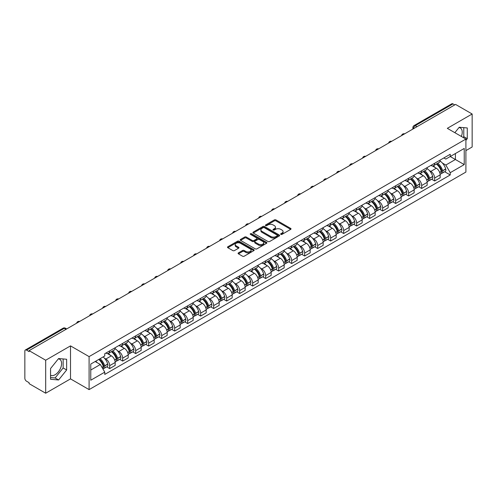 <?xml version="1.0" encoding="UTF-8"?>
<svg xmlns="http://www.w3.org/2000/svg" width="497" height="497" viewBox="0 0 497 497"><rect width="100%" height="100%" fill="white"/><g stroke="black" fill="none" stroke-linecap="round" stroke-linejoin="round"><path stroke-width="0.75" d="M280.855 234.379A0.808 0.466 0 0 0 281.998 234.379L290.689 229.365A1.156 0.665 0 0 0 291.031 228.893A1.156 0.665 0 0 0 290.689 228.421L275.965 219.916A1.156 0.665 0 0 0 274.332 219.916L265.64 224.936A0.808 0.466 0 0 0 265.404 225.265A0.808 0.466 0 0 0 265.64 225.595A0.808 0.466 0 0 0 266.783 225.595L267.908 224.948A3.703 2.137 0 0 1 273.145 224.948L274.375 225.657A3.703 2.137 0 0 1 275.456 227.166A3.703 2.137 0 0 1 274.375 228.676L273.251 229.328A0.808 0.466 0 0 0 273.008 229.657A0.808 0.466 0 0 0 273.251 229.987A0.808 0.466 0 0 0 274.394 229.987L275.518 229.341A3.703 2.137 0 0 1 280.749 229.341L281.979 230.049A3.703 2.137 0 0 1 283.06 231.559A3.703 2.137 0 0 1 281.979 233.068L280.855 233.72A0.808 0.466 0 0 0 280.619 234.05A0.808 0.466 0 0 0 280.855 234.379L280.855 233.72M458.973 127.561A9.194 5.305 -60 0 1 460.328 127.977A9.194 5.305 -60 0 1 461.359 136.445M58.335 358.865A9.194 5.305 -60 0 1 59.696 359.281A9.194 5.305 -60 0 1 61.1 366.649A9.194 5.305 -60 0 1 55.099 374.744A9.194 5.305 -60 0 1 50.557 375.235M238.423 252.88A1.156 0.665 0 0 0 238.088 253.352A1.156 0.665 0 0 0 238.423 253.824L242.555 256.21A1.156 0.665 0 0 0 244.189 256.21L253.843 250.637A1.156 0.665 0 0 0 254.184 250.165A1.156 0.665 0 0 0 253.843 249.693L239.119 241.194A1.156 0.665 0 0 0 237.485 241.194L227.831 246.767A1.156 0.665 0 0 0 227.496 247.239A1.156 0.665 0 0 0 227.831 247.711L232.82 250.587A1.156 0.665 0 0 0 234.46 250.587L238.591 248.202A1.156 0.665 0 0 0 238.927 247.73A1.156 0.665 0 0 0 238.591 247.257L236.112 245.829A3.094 1.789 0 0 1 235.205 244.567A3.094 1.789 0 0 1 237.119 242.915A3.094 1.789 0 0 1 240.492 243.306L250.184 248.904A3.094 1.789 0 0 1 251.091 250.165A3.094 1.789 0 0 1 249.177 251.811A3.094 1.789 0 0 1 245.804 251.426L244.189 250.494A1.156 0.665 0 0 0 242.555 250.494L238.423 252.88L238.423 253.824M89.093 356.61L70.512 345.881L45.681 360.219L29.099 350.646L455.569 104.426L472.15 113.999L447.319 128.338L465.9 139.061L89.093 356.61L89.093 389.611L465.9 172.068L465.9 139.061M267.995 241.523A1.156 0.665 0 0 0 269.629 241.523L279.283 235.951A1.156 0.665 0 0 0 279.618 235.479A1.156 0.665 0 0 0 279.283 235.006L264.559 226.508A1.156 0.665 0 0 0 262.919 226.508L253.271 232.08A1.156 0.665 0 0 0 252.93 232.553A1.156 0.665 0 0 0 253.271 233.025L267.995 241.523M250.774 234.553A0.808 0.466 0 0 1 251.594 234.671L251.594 233.708L266.56 242.35A1.156 0.665 0 0 1 266.901 242.822A1.156 0.665 0 0 1 266.56 243.294L256.912 248.867A1.156 0.665 0 0 1 255.272 248.867L240.554 240.368L240.554 239.424A1.156 0.665 0 0 0 240.213 239.896A1.156 0.665 0 0 0 240.554 240.368M240.554 239.424L244.679 237.038A1.156 0.665 0 0 1 246.319 237.038L252.29 240.486A1.156 0.665 0 0 0 253.924 240.486L256.663 238.902A1.156 0.665 0 0 0 257.005 238.43A1.156 0.665 0 0 0 256.663 237.957L250.451 234.367A0.808 0.466 0 0 1 250.208 234.037A0.808 0.466 0 0 1 250.712 233.609A0.808 0.466 0 0 1 251.594 233.708M45.681 360.219L45.681 393.22L29.099 383.647L29.099 382.684L26.515 381.193A2.355 1.361 -120 0 1 24.85 378.31L24.85 351.075A2.355 1.361 -120 0 1 25.341 350L63.088 328.206A2.355 1.361 60 0 1 64.262 328.324L26.515 350.118A2.355 1.361 -120 0 0 25.341 350M465.9 150.61L472.15 147L472.15 113.999M45.681 393.22L70.512 378.882L89.093 389.611M29.099 350.646L29.099 351.609L26.515 350.118M416.989 126.698L415.237 125.691A2.355 1.361 60 0 0 414.057 125.573L451.804 103.78A2.355 1.361 60 0 1 452.984 103.898L415.237 125.691A2.355 1.361 120 0 0 413.572 128.574L413.572 128.673M454.736 104.904L452.984 103.898M434.651 163.264A5.424 3.131 60 0 1 433.533 165.694L439.031 162.519A5.424 3.131 -120 0 0 440.149 160.09M429.433 170.589L430.818 171.39A5.424 3.131 60 0 1 434.651 178.032L440.149 174.857A5.424 3.131 -120 0 0 436.316 168.216L432.384 165.942M440.149 174.857L440.149 177.789L434.651 180.964L431.669 179.243M433.533 165.694A5.424 3.131 60 0 1 430.862 165.451M434.651 178.032L434.651 180.964M421.655 170.769A5.424 3.131 60 0 1 420.53 173.198L426.028 170.024A5.424 3.131 -120 0 0 427.153 167.595M418.673 186.748L421.655 188.469L427.153 185.294L427.153 182.362A5.424 3.131 -120 0 0 423.32 175.721L419.381 173.447M420.53 173.198A5.424 3.131 60 0 1 417.865 172.956M416.436 178.094L417.822 178.895A5.424 3.131 60 0 1 421.655 185.536L421.655 188.469M408.652 178.274A5.424 3.131 60 0 1 407.534 180.703L413.032 177.528A5.424 3.131 -120 0 0 414.156 175.099M405.67 194.252L408.652 195.973L414.156 192.799L414.156 189.866A5.424 3.131 -120 0 0 410.323 183.225L406.384 180.951M407.534 180.703A5.424 3.131 60 0 1 404.862 180.461M403.434 185.605L404.819 186.4A5.424 3.131 60 0 1 408.652 193.041L408.652 195.973M395.655 185.779A5.424 3.131 60 0 1 394.531 188.208L400.035 185.033A5.424 3.131 -120 0 0 401.154 182.604M392.673 201.757L395.655 203.478L401.154 200.303L401.154 197.371A5.424 3.131 -120 0 0 397.32 190.73L393.388 188.462M394.531 188.208A5.424 3.131 60 0 1 391.866 187.965M390.437 193.109L391.822 193.905A5.424 3.131 60 0 1 395.655 200.546L395.655 203.478M382.659 193.283A5.424 3.131 60 0 1 381.534 195.712L387.033 192.538A5.424 3.131 -120 0 0 388.157 190.109M379.677 209.262L382.659 210.983L388.157 207.808L388.157 204.876A5.424 3.131 -120 0 0 384.324 198.235L380.385 195.967M381.534 195.712A5.424 3.131 60 0 1 378.863 195.47M377.434 200.614L378.826 201.409A5.424 3.131 60 0 1 382.659 208.05L382.659 210.983M369.656 200.788A5.424 3.131 60 0 1 368.538 203.217L374.036 200.042A5.424 3.131 -120 0 0 375.154 197.613M366.674 216.767L369.656 218.494L375.154 215.313L375.154 212.381A5.424 3.131 -120 0 0 371.321 205.739L367.389 203.472M368.538 203.217A5.424 3.131 60 0 1 365.867 202.975M364.438 208.119L365.823 208.914A5.424 3.131 60 0 1 369.656 215.555L369.656 218.494M356.66 208.293A5.424 3.131 60 0 1 355.535 210.722L361.033 207.547A5.424 3.131 -120 0 0 362.158 205.118M353.678 224.271L356.66 225.998L362.158 222.818L362.158 219.885A5.424 3.131 -120 0 0 358.325 213.244L354.386 210.977M355.535 210.722A5.424 3.131 60 0 1 352.87 210.48M351.441 215.623L352.827 216.425A5.424 3.131 60 0 1 356.66 223.06L356.66 225.998M343.657 215.797A5.424 3.131 60 0 1 342.539 218.233L348.037 215.052A5.424 3.131 -120 0 0 349.161 212.623M340.675 231.776L343.657 233.503L349.161 230.328L349.161 227.39A5.424 3.131 -120 0 0 345.328 220.749L341.389 218.481M342.539 218.233A5.424 3.131 60 0 1 339.867 217.984M338.438 223.128L339.824 223.93A5.424 3.131 60 0 1 343.657 230.565L343.657 233.503M330.66 223.302A5.424 3.131 60 0 1 329.536 225.737L335.04 222.557A5.424 3.131 -120 0 0 336.158 220.128M327.678 239.281L330.66 241.008L336.158 237.833L336.158 234.895A5.424 3.131 -120 0 0 332.325 228.26L328.393 225.986M329.536 225.737A5.424 3.131 60 0 1 326.871 225.489M325.442 230.633L326.827 231.434A5.424 3.131 60 0 1 330.66 238.069L330.66 241.008M317.664 230.807A5.424 3.131 60 0 1 316.539 233.242L322.037 230.068A5.424 3.131 -120 0 0 323.162 227.632M314.682 246.792L317.664 248.512L323.162 245.338L323.162 242.399A5.424 3.131 -120 0 0 319.329 235.764L315.39 233.491M316.539 233.242A5.424 3.131 60 0 1 313.868 232.994M312.439 238.138L313.831 238.939A5.424 3.131 60 0 1 317.664 245.574L317.664 248.512M304.661 238.311A5.424 3.131 60 0 1 303.543 240.747L309.041 237.572A5.424 3.131 -120 0 0 310.159 235.137M301.679 254.296L304.661 256.017L310.159 252.843L310.159 249.904A5.424 3.131 -120 0 0 306.326 243.269L302.393 240.995M303.543 240.747A5.424 3.131 60 0 1 300.871 240.498M299.442 245.642L300.828 246.444A5.424 3.131 60 0 1 304.661 253.079L304.661 256.017M291.664 245.816A5.424 3.131 60 0 1 290.54 248.251L296.038 245.077A5.424 3.131 -120 0 0 297.163 242.642M288.682 261.801L291.664 263.522L297.163 260.347L297.163 257.409A5.424 3.131 -120 0 0 293.329 250.774L289.391 248.5M290.54 248.251A5.424 3.131 60 0 1 287.875 248.003M286.446 253.147L287.831 253.948A5.424 3.131 60 0 1 291.664 260.583L291.664 263.522M278.662 253.321A5.424 3.131 60 0 1 277.543 255.756L283.041 252.582A5.424 3.131 -120 0 0 284.166 250.146M275.68 269.306L278.662 271.027L284.166 267.852L284.166 264.913A5.424 3.131 -120 0 0 280.333 258.278L276.394 256.005M277.543 255.756A5.424 3.131 60 0 1 274.872 255.508M273.443 260.652L274.829 261.453A5.424 3.131 60 0 1 278.662 268.088L278.662 271.027M265.665 260.826A5.424 3.131 60 0 1 264.541 263.261L270.045 260.086A5.424 3.131 -120 0 0 271.163 257.651M262.683 276.81L265.665 278.531L271.163 275.357L271.163 272.418A5.424 3.131 -120 0 0 267.33 265.783L263.398 263.509M264.541 263.261A5.424 3.131 60 0 1 261.876 263.012M260.447 268.156L261.832 268.958A5.424 3.131 60 0 1 265.665 275.593L265.665 278.531M252.669 268.33A5.424 3.131 60 0 1 251.544 270.766L257.042 267.591A5.424 3.131 -120 0 0 258.167 265.156M249.687 284.315L252.669 286.036L258.167 282.861L258.167 279.923A5.424 3.131 -120 0 0 254.334 273.288L250.395 271.014M251.544 270.766A5.424 3.131 60 0 1 248.873 270.517M247.444 275.661L248.835 276.462A5.424 3.131 60 0 1 252.669 283.097L252.669 286.036M239.666 275.835A5.424 3.131 60 0 1 238.548 278.27L244.046 275.096A5.424 3.131 -120 0 0 245.164 272.66M236.684 291.82L239.666 293.541L245.164 290.366L245.164 287.428A5.424 3.131 -120 0 0 241.331 280.793L237.398 278.519M238.548 278.27A5.424 3.131 60 0 1 235.876 278.022M234.447 283.166L235.833 283.967A5.424 3.131 60 0 1 239.666 290.608L239.666 293.541M226.669 283.34A5.424 3.131 60 0 1 225.545 285.775L231.043 282.6A5.424 3.131 -120 0 0 232.167 280.165M223.687 299.324L226.669 301.045L232.167 297.871L232.167 294.932A5.424 3.131 -120 0 0 228.334 288.297L224.395 286.023M225.545 285.775A5.424 3.131 60 0 1 222.88 285.526M221.451 290.67L222.836 291.472A5.424 3.131 60 0 1 226.669 298.113L226.669 301.045M213.667 290.844A5.424 3.131 60 0 1 212.548 293.28L218.046 290.105A5.424 3.131 -120 0 0 219.171 287.67M210.685 306.829L213.667 308.55L219.171 305.375L219.171 302.437A5.424 3.131 -120 0 0 215.338 295.802L211.399 293.528M212.548 293.28A5.424 3.131 60 0 1 209.877 293.037M208.448 298.175L209.833 298.977A5.424 3.131 60 0 1 213.667 305.618L213.667 308.55M200.67 298.349A5.424 3.131 60 0 1 199.545 300.784L205.05 297.61A5.424 3.131 -120 0 0 206.168 295.175M197.688 314.334L200.67 316.055L206.168 312.88L206.168 309.948A5.424 3.131 -120 0 0 202.335 303.307L198.402 301.033M199.545 300.784A5.424 3.131 60 0 1 196.88 300.542M195.451 305.68L196.837 306.481A5.424 3.131 60 0 1 200.67 313.122L200.67 316.055M187.673 305.854A5.424 3.131 60 0 1 186.549 308.289L192.047 305.115A5.424 3.131 -120 0 0 193.171 302.679M184.691 321.839L187.673 323.559L193.171 320.385L193.171 317.453A5.424 3.131 -120 0 0 189.338 310.811L185.4 308.538M186.549 308.289A5.424 3.131 60 0 1 183.878 308.047M182.449 313.185L183.84 313.986A5.424 3.131 60 0 1 187.673 320.627L187.673 323.559M174.671 313.358A5.424 3.131 60 0 1 173.552 315.794L179.05 312.619A5.424 3.131 -120 0 0 180.169 310.184M171.689 329.343L174.671 331.064L180.169 327.89L180.169 324.957A5.424 3.131 -120 0 0 176.342 318.316L172.403 316.042M173.552 315.794A5.424 3.131 60 0 1 170.881 315.552M169.452 320.689L170.838 321.491A5.424 3.131 60 0 1 174.671 328.132L174.671 331.064M161.674 320.863A5.424 3.131 60 0 1 160.55 323.298L166.048 320.124A5.424 3.131 -120 0 0 167.172 317.689M158.692 336.848L161.674 338.569L167.172 335.394L167.172 332.462A5.424 3.131 -120 0 0 163.339 325.821L159.4 323.547M160.55 323.298A5.424 3.131 60 0 1 157.884 323.056M156.456 328.194L157.841 328.995A5.424 3.131 60 0 1 161.674 335.637L161.674 338.569M148.671 328.368A5.424 3.131 60 0 1 147.553 330.803L153.051 327.629A5.424 3.131 -120 0 0 154.176 325.193M145.689 344.353L148.671 346.074L154.176 342.899L154.176 339.967A5.424 3.131 -120 0 0 150.343 333.325L146.404 331.052M147.553 330.803A5.424 3.131 60 0 1 144.882 330.561M143.453 335.699L144.838 336.5A5.424 3.131 60 0 1 148.671 343.141L148.671 346.074M135.675 335.873A5.424 3.131 60 0 1 134.55 338.308L140.055 335.133A5.424 3.131 -120 0 0 141.173 332.698M132.693 351.857L135.675 353.578L141.173 350.404L141.173 347.471A5.424 3.131 -120 0 0 137.34 340.83L133.407 338.556M134.55 338.308A5.424 3.131 60 0 1 131.885 338.066M130.456 343.203L131.842 344.005A5.424 3.131 60 0 1 135.675 350.646L135.675 353.578M122.678 343.377A5.424 3.131 60 0 1 121.554 345.813L127.052 342.638A5.424 3.131 -120 0 0 128.176 340.203M119.696 359.362L122.678 361.083L128.176 357.908L128.176 354.976A5.424 3.131 -120 0 0 124.343 348.335L120.404 346.061M121.554 345.813A5.424 3.131 60 0 1 118.882 345.57M117.454 350.708L118.845 351.509A5.424 3.131 60 0 1 122.678 358.151L122.678 361.083M109.675 350.882A5.424 3.131 60 0 1 108.557 353.317L114.055 350.143A5.424 3.131 -120 0 0 115.174 347.707M106.693 366.867L109.675 368.588L115.174 365.413L115.174 362.481A5.424 3.131 -120 0 0 111.347 355.84L107.408 353.566M108.557 353.317A5.424 3.131 60 0 1 105.886 353.075M104.457 358.213L105.842 359.014A5.424 3.131 60 0 1 109.675 365.655L109.675 368.588M443.858 157.947L445.821 159.077L464.235 148.441L455.401 153.542L455.401 159.512L445.821 165.041L442.429 163.084M90.765 370.035L100.344 364.5L104.761 372.147L90.765 380.23L90.765 364.065L104.761 355.982L104.761 353.721L450.232 154.263L450.232 156.524L464.235 164.606L450.232 172.689L445.821 165.041M464.235 148.441L464.235 164.606M104.761 372.147L104.761 374.409L450.232 174.95L450.232 172.689M465.9 140.384L467.273 138.675L467.273 127.953L459.234 127.238L454.854 132.687M70.512 345.881L70.512 378.882M50.557 379.267L58.596 379.981L66.641 369.979L66.641 359.256L58.596 358.542L50.557 368.544L50.557 379.267M100.344 364.5L95.175 361.518M444.672 171.738L450.232 174.95M463.129 137.464L463.776 136.656L463.776 127.642M463.776 136.656L467.273 138.675M50.557 377.558L55.099 377.962L63.138 367.96L63.138 358.946M55.099 377.962L58.596 379.981M63.138 367.96L66.641 369.979M281.178 234.497L281.979 234.031A3.703 2.137 0 0 0 283.06 232.521L283.06 231.559M275.456 227.166L275.456 228.129A3.703 2.137 0 0 1 274.375 229.639L273.574 230.105M290.689 228.421L290.689 229.365L275.965 220.879A1.156 0.665 0 0 0 274.332 220.879L265.963 225.713M279.264 235.957L264.559 227.471A1.156 0.665 0 0 0 262.919 227.471L253.284 233.031L253.271 232.08M277.233 235.808A0.808 0.466 0 0 0 277.475 235.479A0.808 0.466 0 0 0 277.233 235.149L264.311 227.688A0.808 0.466 0 0 0 263.168 227.688L261.981 228.371A3.703 2.137 0 0 0 260.894 229.881A3.703 2.137 0 0 0 261.981 231.391L270.815 236.491A3.703 2.137 0 0 0 276.046 236.491L277.233 235.808L277.233 236.771A0.808 0.466 0 0 0 277.475 236.442L277.475 235.479M260.894 229.881L260.894 230.844A3.703 2.137 0 0 0 261.981 232.354L261.981 231.391M277.233 236.771L276.046 237.454A3.703 2.137 0 0 1 270.815 237.454L261.981 232.354M240.567 240.374L244.679 238.001L244.679 237.038M257.005 238.43L257.005 239.392A1.156 0.665 0 0 1 256.663 239.865L253.924 241.443A1.156 0.665 0 0 1 252.29 241.443L246.319 238.001A1.156 0.665 0 0 0 244.679 238.001M251.594 234.671L266.547 243.3M258.483 244.058A3.094 1.789 0 0 0 261.857 244.449A3.094 1.789 0 0 0 263.764 242.797A3.094 1.789 0 0 0 262.863 241.536L259.446 239.56A1.156 0.665 0 0 0 257.813 239.56L255.067 241.144A1.156 0.665 0 0 0 254.731 241.617A1.156 0.665 0 0 0 255.067 242.089L258.483 244.058L258.483 245.021A3.094 1.789 0 0 0 261.857 245.412A3.094 1.789 0 0 0 263.764 243.76L263.764 242.797M254.731 241.617L254.731 242.579A1.156 0.665 0 0 0 255.067 243.052L255.067 242.089M258.483 245.021L255.067 243.052M251.091 250.165L251.091 251.128A3.094 1.789 0 0 1 249.177 252.774A3.094 1.789 0 0 1 245.804 252.389L244.189 251.457A1.156 0.665 0 0 0 242.555 251.457L238.442 253.83M235.205 244.567L235.205 245.53A3.094 1.789 0 0 0 236.112 246.792L236.112 245.829M238.572 248.214L236.112 246.792M253.843 249.693L253.843 250.637L239.119 242.157A1.156 0.665 0 0 0 237.485 242.157L227.85 247.717L227.831 246.767M436.701 163.867A7.424 4.287 60 0 1 436.739 163.886A7.424 4.287 60 0 1 441.622 170.552L441.665 170.701A1.441 0.832 60 0 1 441.435 171.838A1.441 0.832 60 0 1 441.404 171.856M436.372 164.053A8.958 5.169 60 0 1 441.293 171.44L441.342 171.595A2.976 1.721 60 0 1 440.87 173.931L440.131 174.36M441.379 173.273A2.976 1.721 -120 0 0 442.2 173.161A2.976 1.721 -120 0 0 442.672 170.825L442.628 170.676A8.958 5.169 -120 0 0 437.708 163.283M440.038 161.04A8.958 5.169 60 0 1 445.672 168.918L445.716 169.073A2.976 1.721 60 0 1 445.244 171.409L442.2 173.161M433.322 165.799A8.958 5.169 60 0 1 435.192 167.564M439.547 167.576L440.684 168.234M423.699 171.372A7.424 4.287 60 0 1 423.736 171.39A7.424 4.287 60 0 1 428.619 178.056L428.669 178.206A1.441 0.832 60 0 1 428.439 179.342A1.441 0.832 60 0 1 428.408 179.361M423.376 171.558A8.958 5.169 60 0 1 428.296 178.951L428.339 179.1A2.976 1.721 60 0 1 427.867 181.436L427.128 181.865M428.377 180.778A2.976 1.721 -120 0 0 429.203 180.666A2.976 1.721 -120 0 0 429.675 178.33L429.632 178.181A8.958 5.169 -120 0 0 424.705 170.788M427.041 168.545A8.958 5.169 60 0 1 432.67 176.423L432.713 176.578A2.976 1.721 60 0 1 432.247 178.914L429.203 180.666M420.319 173.304A8.958 5.169 60 0 1 422.189 175.068M426.544 175.081L427.687 175.739M410.702 178.877A7.424 4.287 60 0 1 410.739 178.895A7.424 4.287 60 0 1 415.622 185.561L415.666 185.71A1.441 0.832 60 0 1 415.436 186.847A1.441 0.832 60 0 1 415.405 186.866M410.373 179.063A8.958 5.169 60 0 1 415.299 186.456L415.343 186.605A2.976 1.721 60 0 1 414.871 188.941L414.131 189.369M415.38 188.282A2.976 1.721 -120 0 0 416.206 188.17A2.976 1.721 -120 0 0 416.672 185.835L416.629 185.685A8.958 5.169 -120 0 0 411.709 178.293M414.044 176.05A8.958 5.169 60 0 1 419.673 183.927L419.716 184.083A2.976 1.721 60 0 1 419.244 186.418L416.206 188.17M407.323 180.809A8.958 5.169 60 0 1 409.193 182.573M413.547 182.585L414.691 183.244M397.699 186.381A7.424 4.287 60 0 1 397.737 186.4A7.424 4.287 60 0 1 402.626 193.066L402.669 193.221A1.441 0.832 60 0 1 402.44 194.352A1.441 0.832 60 0 1 402.408 194.37M397.376 186.568A8.958 5.169 60 0 1 402.297 193.96L402.34 194.11A2.976 1.721 60 0 1 401.874 196.445L401.135 196.874M402.384 195.787A2.976 1.721 -120 0 0 403.204 195.681A2.976 1.721 -120 0 0 403.676 193.339L403.632 193.19A8.958 5.169 -120 0 0 398.712 185.797M401.042 183.555A8.958 5.169 60 0 1 406.67 191.432L406.72 191.587A2.976 1.721 60 0 1 406.248 193.923L403.204 195.681M394.32 188.313A8.958 5.169 60 0 1 396.19 190.078M400.545 190.09L401.688 190.749M384.703 193.886A7.424 4.287 60 0 1 384.74 193.905A7.424 4.287 60 0 1 389.623 200.571L389.667 200.726A1.441 0.832 60 0 1 389.443 201.857A1.441 0.832 60 0 1 389.406 201.875M384.38 194.072A8.958 5.169 60 0 1 389.3 201.465L389.344 201.614A2.976 1.721 60 0 1 388.871 203.95L388.132 204.379M389.381 203.298A2.976 1.721 -120 0 0 390.207 203.186A2.976 1.721 -120 0 0 390.679 200.844L390.636 200.695A8.958 5.169 -120 0 0 385.709 193.302M388.045 191.059A8.958 5.169 60 0 1 393.674 198.937L393.717 199.092A2.976 1.721 60 0 1 393.245 201.428L390.207 203.186M381.323 195.818A8.958 5.169 60 0 1 383.193 197.582M387.548 197.595L388.691 198.253M371.706 201.391A7.424 4.287 60 0 1 371.744 201.409A7.424 4.287 60 0 1 376.627 208.075L376.67 208.231A1.441 0.832 60 0 1 376.44 209.361A1.441 0.832 60 0 1 376.409 209.38M371.377 201.577A8.958 5.169 60 0 1 376.304 208.97L376.347 209.119A2.976 1.721 60 0 1 375.875 211.455L375.136 211.884M376.384 210.803A2.976 1.721 -120 0 0 377.204 210.691A2.976 1.721 -120 0 0 377.677 208.355L377.633 208.2A8.958 5.169 -120 0 0 372.713 200.807M375.042 198.564A8.958 5.169 60 0 1 380.677 206.441L380.721 206.597A2.976 1.721 60 0 1 380.248 208.933L377.204 210.691M368.327 203.323A8.958 5.169 60 0 1 370.197 205.087M374.552 205.099L375.689 205.764M358.704 208.895A7.424 4.287 60 0 1 358.741 208.914A7.424 4.287 60 0 1 363.624 215.58L363.674 215.735A1.441 0.832 60 0 1 363.444 216.866A1.441 0.832 60 0 1 363.413 216.885M358.38 209.082A8.958 5.169 60 0 1 363.301 216.475L363.344 216.624A2.976 1.721 60 0 1 362.872 218.966L362.133 219.388M363.382 218.307A2.976 1.721 -120 0 0 364.208 218.195A2.976 1.721 -120 0 0 364.68 215.86L364.636 215.704A8.958 5.169 -120 0 0 359.71 208.311M362.046 206.069A8.958 5.169 60 0 1 367.674 213.946L367.718 214.101A2.976 1.721 60 0 1 367.252 216.437L364.208 218.195M355.324 210.827A8.958 5.169 60 0 1 357.194 212.592M361.549 212.604L362.692 213.269M345.707 216.4A7.424 4.287 60 0 1 345.744 216.425A7.424 4.287 60 0 1 350.627 223.085L350.671 223.24A1.441 0.832 60 0 1 350.441 224.371A1.441 0.832 60 0 1 350.41 224.389M345.378 216.586A8.958 5.169 60 0 1 350.304 223.979L350.348 224.128A2.976 1.721 60 0 1 349.876 226.47L349.136 226.893M350.385 225.812A2.976 1.721 -120 0 0 351.211 225.7A2.976 1.721 -120 0 0 351.677 223.364L351.634 223.209A8.958 5.169 -120 0 0 346.713 215.816M349.049 213.573A8.958 5.169 60 0 1 354.678 221.451L354.721 221.606A2.976 1.721 60 0 1 354.249 223.942L351.211 225.7M342.327 218.332A8.958 5.169 60 0 1 344.197 220.096M348.552 220.109L349.695 220.774M332.704 223.905A7.424 4.287 60 0 1 332.741 223.93A7.424 4.287 60 0 1 337.631 230.589L337.674 230.745A1.441 0.832 60 0 1 337.444 231.875A1.441 0.832 60 0 1 337.413 231.894M332.381 224.091A8.958 5.169 60 0 1 337.301 231.484L337.345 231.639A2.976 1.721 60 0 1 336.879 233.975L336.14 234.398M337.388 233.317A2.976 1.721 -120 0 0 338.208 233.205A2.976 1.721 -120 0 0 338.681 230.869L338.637 230.714A8.958 5.169 -120 0 0 333.717 223.321M336.047 221.078A8.958 5.169 60 0 1 341.675 228.955L341.725 229.111A2.976 1.721 60 0 1 341.253 231.447L338.208 233.205M329.325 225.837A8.958 5.169 60 0 1 331.195 227.607M335.55 227.62L336.693 228.278M319.708 231.409A7.424 4.287 60 0 1 319.745 231.434A7.424 4.287 60 0 1 324.628 238.094L324.671 238.249A1.441 0.832 60 0 1 324.448 239.38A1.441 0.832 60 0 1 324.411 239.399M319.385 231.596A8.958 5.169 60 0 1 324.305 238.989L324.348 239.144A2.976 1.721 60 0 1 323.876 241.48L323.137 241.902M324.386 240.821A2.976 1.721 -120 0 0 325.212 240.71A2.976 1.721 -120 0 0 325.684 238.374L325.641 238.218A8.958 5.169 -120 0 0 320.714 230.825M323.05 228.583A8.958 5.169 60 0 1 328.679 236.46L328.722 236.615A2.976 1.721 60 0 1 328.25 238.951L325.212 240.71M316.328 233.341A8.958 5.169 60 0 1 318.198 235.112M322.553 235.124L323.696 235.783M306.711 238.914A7.424 4.287 60 0 1 306.748 238.939A7.424 4.287 60 0 1 311.631 245.599L311.675 245.754A1.441 0.832 60 0 1 311.445 246.885A1.441 0.832 60 0 1 311.414 246.903M306.382 239.1A8.958 5.169 60 0 1 311.308 246.493L311.352 246.649A2.976 1.721 60 0 1 310.88 248.985L310.14 249.407M311.389 248.326A2.976 1.721 -120 0 0 312.209 248.214A2.976 1.721 -120 0 0 312.681 245.878L312.638 245.723A8.958 5.169 -120 0 0 307.718 238.33M310.047 236.087A8.958 5.169 60 0 1 315.682 243.965L315.725 244.12A2.976 1.721 60 0 1 315.253 246.456L312.209 248.214M303.332 240.846A8.958 5.169 60 0 1 305.201 242.617M309.556 242.629L310.693 243.288M293.708 246.419A7.424 4.287 60 0 1 293.746 246.444A7.424 4.287 60 0 1 298.629 253.103L298.678 253.259A1.441 0.832 60 0 1 298.448 254.389A1.441 0.832 60 0 1 298.417 254.408M293.385 246.605A8.958 5.169 60 0 1 298.306 253.998L298.349 254.153A2.976 1.721 60 0 1 297.877 256.489L297.138 256.912M298.386 255.831A2.976 1.721 -120 0 0 299.213 255.719A2.976 1.721 -120 0 0 299.685 253.383L299.641 253.228A8.958 5.169 -120 0 0 294.715 245.835M297.051 243.592A8.958 5.169 60 0 1 302.679 251.47L302.723 251.625A2.976 1.721 60 0 1 302.257 253.961L299.213 255.719M290.329 248.351A8.958 5.169 60 0 1 292.199 250.121M296.554 250.134L297.697 250.792M280.712 253.924A7.424 4.287 60 0 1 280.749 253.948A7.424 4.287 60 0 1 285.632 260.608L285.676 260.763A1.441 0.832 60 0 1 285.446 261.894A1.441 0.832 60 0 1 285.415 261.913M280.383 254.11A8.958 5.169 60 0 1 285.309 261.503L285.353 261.658A2.976 1.721 60 0 1 284.88 263.994L284.141 264.416M285.39 263.335A2.976 1.721 -120 0 0 286.216 263.224A2.976 1.721 -120 0 0 286.682 260.888L286.639 260.732A8.958 5.169 -120 0 0 281.718 253.346M284.054 251.097A8.958 5.169 60 0 1 289.683 258.974L289.726 259.13A2.976 1.721 60 0 1 289.254 261.465L286.216 263.224M277.332 255.856A8.958 5.169 60 0 1 279.202 257.626M283.557 257.639L284.7 258.297M267.709 261.428A7.424 4.287 60 0 1 267.746 261.453A7.424 4.287 60 0 1 272.636 268.113L272.679 268.268A1.441 0.832 60 0 1 272.449 269.399A1.441 0.832 60 0 1 272.418 269.417M267.386 261.615A8.958 5.169 60 0 1 272.306 269.007L272.35 269.163A2.976 1.721 60 0 1 271.884 271.499L271.145 271.927M272.393 270.84A2.976 1.721 -120 0 0 273.213 270.728A2.976 1.721 -120 0 0 273.685 268.392L273.642 268.237A8.958 5.169 -120 0 0 268.722 260.85M271.051 258.602A8.958 5.169 60 0 1 276.68 266.479L276.73 266.634A2.976 1.721 60 0 1 276.257 268.97L273.213 270.728M264.329 263.367A8.958 5.169 60 0 1 266.199 265.131M270.554 265.143L271.697 265.802M254.712 268.933A7.424 4.287 60 0 1 254.75 268.958A7.424 4.287 60 0 1 259.633 275.618L259.676 275.773A1.441 0.832 60 0 1 259.453 276.904A1.441 0.832 60 0 1 259.415 276.922M254.389 269.125A8.958 5.169 60 0 1 259.31 276.512L259.353 276.667A2.976 1.721 60 0 1 258.881 279.003L258.142 279.432M259.391 278.345A2.976 1.721 -120 0 0 260.217 278.233A2.976 1.721 -120 0 0 260.689 275.897L260.645 275.742A8.958 5.169 -120 0 0 255.719 268.355M258.055 266.106A8.958 5.169 60 0 1 263.683 273.984L263.727 274.139A2.976 1.721 60 0 1 263.255 276.475L260.217 278.233M251.333 270.871A8.958 5.169 60 0 1 253.203 272.636M257.558 272.648L258.701 273.307M241.716 276.438A7.424 4.287 60 0 1 241.753 276.462A7.424 4.287 60 0 1 246.636 283.122L246.68 283.278A1.441 0.832 60 0 1 246.45 284.408A1.441 0.832 60 0 1 246.419 284.427M241.387 276.63A8.958 5.169 60 0 1 246.313 284.017L246.357 284.172A2.976 1.721 60 0 1 245.885 286.508L245.145 286.937M246.394 285.85A2.976 1.721 -120 0 0 247.22 285.738A2.976 1.721 -120 0 0 247.686 283.402L247.643 283.247A8.958 5.169 -120 0 0 242.722 275.86M245.052 273.611A8.958 5.169 60 0 1 250.687 281.488L250.73 281.644A2.976 1.721 60 0 1 250.258 283.98L247.22 285.738M238.336 278.376A8.958 5.169 60 0 1 240.206 280.14M244.561 280.153L245.698 280.811M228.713 283.942A7.424 4.287 60 0 1 228.75 283.967A7.424 4.287 60 0 1 233.633 290.627L233.683 290.782A1.441 0.832 60 0 1 233.453 291.913A1.441 0.832 60 0 1 233.422 291.932M228.39 284.135A8.958 5.169 60 0 1 233.31 291.522L233.354 291.677A2.976 1.721 60 0 1 232.882 294.013L232.142 294.441M233.391 293.354A2.976 1.721 -120 0 0 234.217 293.242A2.976 1.721 -120 0 0 234.69 290.907L234.646 290.751A8.958 5.169 -120 0 0 229.72 283.365M232.056 281.116A8.958 5.169 60 0 1 237.684 288.993L237.728 289.148A2.976 1.721 60 0 1 237.262 291.484L234.217 293.242M225.334 285.881A8.958 5.169 60 0 1 227.204 287.645M231.559 287.657L232.702 288.316M215.717 291.447A7.424 4.287 60 0 1 215.754 291.472A7.424 4.287 60 0 1 220.637 298.132L220.68 298.287A1.441 0.832 60 0 1 220.451 299.418A1.441 0.832 60 0 1 220.419 299.436M215.387 291.64A8.958 5.169 60 0 1 220.314 299.026L220.357 299.182A2.976 1.721 60 0 1 219.885 301.517L219.146 301.946M220.395 300.859A2.976 1.721 -120 0 0 221.221 300.747A2.976 1.721 -120 0 0 221.687 298.411L221.643 298.256A8.958 5.169 -120 0 0 216.723 290.869M219.059 288.62A8.958 5.169 60 0 1 224.687 296.504L224.731 296.653A2.976 1.721 60 0 1 224.259 298.989L221.221 300.747M212.337 293.385A8.958 5.169 60 0 1 214.207 295.15M218.562 295.162L219.705 295.821M202.714 298.952A7.424 4.287 60 0 1 202.751 298.977A7.424 4.287 60 0 1 207.64 305.636L207.684 305.792A1.441 0.832 60 0 1 207.454 306.922A1.441 0.832 60 0 1 207.423 306.941M202.391 299.144A8.958 5.169 60 0 1 207.311 306.531L207.355 306.686A2.976 1.721 60 0 1 206.889 309.022L206.149 309.451M207.398 308.364A2.976 1.721 -120 0 0 208.218 308.252A2.976 1.721 -120 0 0 208.69 305.916L208.647 305.761A8.958 5.169 -120 0 0 203.727 298.374M206.056 296.125A8.958 5.169 60 0 1 211.685 304.009L211.734 304.158A2.976 1.721 60 0 1 211.262 306.494L208.218 308.252M199.334 300.89A8.958 5.169 60 0 1 201.204 302.654M205.559 302.667L206.702 303.325M189.717 306.463A7.424 4.287 60 0 1 189.755 306.481A7.424 4.287 60 0 1 194.638 313.141L194.681 313.296A1.441 0.832 60 0 1 194.457 314.433A1.441 0.832 60 0 1 194.42 314.446M189.394 306.649A8.958 5.169 60 0 1 194.315 314.036L194.358 314.191A2.976 1.721 60 0 1 193.886 316.527L193.147 316.956M194.395 315.868A2.976 1.721 -120 0 0 195.222 315.757A2.976 1.721 -120 0 0 195.694 313.421L195.65 313.265A8.958 5.169 -120 0 0 190.724 305.879M193.06 303.63A8.958 5.169 60 0 1 198.688 311.513L198.732 311.662A2.976 1.721 60 0 1 198.26 313.998L195.222 315.757M186.338 308.395A8.958 5.169 60 0 1 188.208 310.159M192.563 310.171L193.706 310.83M176.721 313.967A7.424 4.287 60 0 1 176.758 313.986A7.424 4.287 60 0 1 181.641 320.646L181.685 320.801A1.441 0.832 60 0 1 181.455 321.938A1.441 0.832 60 0 1 181.424 321.95M176.392 314.154A8.958 5.169 60 0 1 181.318 321.54L181.362 321.696A2.976 1.721 60 0 1 180.889 324.032L180.15 324.46M181.399 323.373A2.976 1.721 -120 0 0 182.225 323.261A2.976 1.721 -120 0 0 182.691 320.925L182.647 320.77A8.958 5.169 -120 0 0 177.727 313.383M180.057 311.134A8.958 5.169 60 0 1 185.692 319.018L185.735 319.167A2.976 1.721 60 0 1 185.263 321.503L182.225 323.261M173.341 315.899A8.958 5.169 60 0 1 175.211 317.664M179.566 317.676L180.703 318.335M163.718 321.472A7.424 4.287 60 0 1 163.755 321.491A7.424 4.287 60 0 1 168.638 328.15L168.688 328.306A1.441 0.832 60 0 1 168.458 329.443A1.441 0.832 60 0 1 168.427 329.455M163.395 321.658A8.958 5.169 60 0 1 168.315 329.045L168.359 329.2A2.976 1.721 60 0 1 167.887 331.536L167.147 331.965M168.396 330.878A2.976 1.721 -120 0 0 169.222 330.766A2.976 1.721 -120 0 0 169.694 328.43L169.651 328.275A8.958 5.169 -120 0 0 164.724 320.888M167.06 318.639A8.958 5.169 60 0 1 172.689 326.523L172.732 326.672A2.976 1.721 60 0 1 172.266 329.014L169.222 330.766M160.338 323.404A8.958 5.169 60 0 1 162.208 325.168M166.563 325.181L167.706 325.839M150.721 328.977A7.424 4.287 60 0 1 150.759 328.995A7.424 4.287 60 0 1 155.642 335.655L155.685 335.81A1.441 0.832 60 0 1 155.455 336.947A1.441 0.832 60 0 1 155.424 336.96M150.392 329.163A8.958 5.169 60 0 1 155.319 336.55L155.362 336.705A2.976 1.721 60 0 1 154.89 339.041L154.151 339.47M155.399 338.382A2.976 1.721 -120 0 0 156.226 338.271A2.976 1.721 -120 0 0 156.692 335.935L156.648 335.779A8.958 5.169 -120 0 0 151.728 328.393M154.064 326.144A8.958 5.169 60 0 1 159.692 334.027L159.736 334.177A2.976 1.721 60 0 1 159.264 336.519L156.226 338.271M147.342 330.909A8.958 5.169 60 0 1 149.212 332.673M153.567 332.686L154.71 333.344M137.719 336.481A7.424 4.287 60 0 1 137.756 336.5A7.424 4.287 60 0 1 142.645 343.16L142.689 343.315A1.441 0.832 60 0 1 142.459 344.452A1.441 0.832 60 0 1 142.428 344.464M137.396 336.668A8.958 5.169 60 0 1 142.316 344.054L142.359 344.21A2.976 1.721 60 0 1 141.893 346.546L141.154 346.974M142.403 345.887A2.976 1.721 -120 0 0 143.223 345.775A2.976 1.721 -120 0 0 143.695 343.439L143.652 343.284A8.958 5.169 -120 0 0 138.731 335.897M141.061 333.655A8.958 5.169 60 0 1 146.69 341.532L146.739 341.688A2.976 1.721 60 0 1 146.267 344.023L143.223 345.775M134.339 338.414A8.958 5.169 60 0 1 136.209 340.178M140.564 340.19L141.707 340.849M124.722 343.986A7.424 4.287 60 0 1 124.759 344.005A7.424 4.287 60 0 1 129.642 350.665L129.686 350.82A1.441 0.832 60 0 1 129.462 351.957A1.441 0.832 60 0 1 129.425 351.969M124.399 344.172A8.958 5.169 60 0 1 129.319 351.559L129.363 351.714A2.976 1.721 60 0 1 128.891 354.05L128.151 354.479M129.4 353.392A2.976 1.721 -120 0 0 130.226 353.28A2.976 1.721 -120 0 0 130.699 350.944L130.655 350.789A8.958 5.169 -120 0 0 125.729 343.402M128.064 341.159A8.958 5.169 60 0 1 133.693 349.037L133.736 349.192A2.976 1.721 60 0 1 133.264 351.528L130.226 353.28M121.343 345.918A8.958 5.169 60 0 1 123.213 347.683M127.567 347.695L128.711 348.354M111.726 351.491A7.424 4.287 60 0 1 111.763 351.509A7.424 4.287 60 0 1 116.646 358.175L116.689 358.325A1.441 0.832 60 0 1 116.46 359.461A1.441 0.832 60 0 1 116.428 359.48M111.396 351.677A8.958 5.169 60 0 1 116.323 359.064L116.366 359.219A2.976 1.721 60 0 1 115.894 361.555L115.155 361.984M116.404 360.897A2.976 1.721 -120 0 0 117.23 360.785A2.976 1.721 -120 0 0 117.696 358.449L117.652 358.294A8.958 5.169 -120 0 0 112.732 350.907M115.062 348.664A8.958 5.169 60 0 1 120.696 356.542L120.74 356.697A2.976 1.721 60 0 1 120.268 359.033L117.23 360.785M108.346 353.423A8.958 5.169 60 0 1 110.216 355.187M114.571 355.2L115.708 355.858M99.12 359.238A7.424 4.287 60 0 1 103.643 365.68L103.693 365.829A1.441 0.832 60 0 1 103.463 366.966A1.441 0.832 60 0 1 103.432 366.985M98.748 359.455A8.958 5.169 60 0 1 103.32 366.569L103.364 366.724A2.976 1.721 60 0 1 102.954 369.022M103.401 368.401A2.976 1.721 -120 0 0 104.227 368.289A2.976 1.721 -120 0 0 104.699 365.954L104.656 365.804A8.958 5.169 -120 0 0 100.083 358.685M103.121 356.933A8.958 5.169 60 0 1 107.694 364.046L107.737 364.202A2.976 1.721 60 0 1 107.271 366.537L104.227 368.289M95.704 361.213A8.958 5.169 60 0 1 97.213 362.692M101.568 362.704L102.711 363.363M413.653 128.624L413.572 128.574A2.355 1.361 0 0 1 412.883 127.611L412.883 129.071M122.678 358.151L128.176 354.976M135.675 350.646L141.173 347.471M148.671 343.141L154.176 339.967M161.674 335.637L167.172 332.462M174.671 328.132L180.169 324.957M187.673 320.627L193.171 317.453M200.67 313.122L206.168 309.948M213.667 305.618L219.171 302.437M226.669 298.113L232.167 294.932M239.666 290.608L245.164 287.428M252.669 283.097L258.167 279.923M265.665 275.593L271.163 272.418M278.662 268.088L284.166 264.913M291.664 260.583L297.163 257.409M304.661 253.079L310.159 249.904M317.664 245.574L323.162 242.399M330.66 238.069L336.158 234.895M343.657 230.565L349.161 227.39M356.66 223.06L362.158 219.885M369.656 215.555L375.154 212.381M382.659 208.05L388.157 204.876M395.655 200.546L401.154 197.371M408.652 193.041L414.156 189.866M421.655 185.536L427.153 182.362M109.675 365.655L115.174 362.481M105.842 359.014L111.347 355.84M118.845 351.509L124.343 348.335M131.842 344.005L137.34 340.83M144.838 336.5L150.343 333.325M157.841 328.995L163.339 325.821M170.838 321.491L176.342 318.316M183.84 313.986L189.338 310.811M196.837 306.481L202.335 303.307M209.833 298.977L215.338 295.802M222.836 291.472L228.334 288.297M235.833 283.967L241.331 280.793M248.835 276.462L254.334 273.288M261.832 268.958L267.33 265.783M274.829 261.453L280.333 258.278M287.831 253.948L293.329 250.774M300.828 246.444L306.326 243.269M313.831 238.939L319.329 235.764M326.827 231.434L332.325 228.26M339.824 223.93L345.328 220.749M352.827 216.425L358.325 213.244M365.823 208.914L371.321 205.739M378.826 201.409L384.324 198.235M391.822 193.905L397.32 190.73M404.819 186.4L410.323 183.225M417.822 178.895L423.32 175.721M430.818 171.39L436.316 168.216M404.428 133.954A2.355 1.361 120 0 0 403.384 134.55M391.425 141.459A2.355 1.361 120 0 0 390.387 142.055M378.428 148.963A2.355 1.361 120 0 0 377.385 149.56M365.425 156.468A2.355 1.361 120 0 0 364.388 157.071M352.429 163.973A2.355 1.361 120 0 0 351.391 164.575M339.432 171.477A2.355 1.361 120 0 0 338.389 172.08M326.43 178.982A2.355 1.361 120 0 0 325.392 179.585M313.433 186.487A2.355 1.361 120 0 0 312.389 187.089M300.43 193.992A2.355 1.361 120 0 0 299.393 194.594M287.434 201.496A2.355 1.361 120 0 0 286.396 202.099M274.437 209.001A2.355 1.361 120 0 0 273.393 209.604M261.434 216.506A2.355 1.361 120 0 0 260.397 217.108M248.438 224.01A2.355 1.361 120 0 0 247.394 224.613M235.435 231.515A2.355 1.361 120 0 0 234.398 232.118M222.439 239.02A2.355 1.361 120 0 0 221.401 239.622M209.442 246.524A2.355 1.361 120 0 0 208.398 247.127M196.439 254.029A2.355 1.361 120 0 0 195.402 254.632M183.443 261.534A2.355 1.361 120 0 0 182.399 262.136M170.44 269.039A2.355 1.361 120 0 0 169.402 269.641M157.443 276.543A2.355 1.361 120 0 0 156.406 277.146M144.447 284.048A2.355 1.361 120 0 0 143.403 284.651M131.444 291.553A2.355 1.361 120 0 0 130.407 292.155M118.448 299.057A2.355 1.361 120 0 0 117.404 299.66M105.445 306.568A2.355 1.361 120 0 0 104.407 307.165M92.448 314.073A2.355 1.361 120 0 0 91.411 314.669M79.452 321.578A2.355 1.361 120 0 0 78.408 322.174M66.014 329.331L64.262 328.324A2.355 1.361 120 0 1 65.442 328.206A2.355 2.355 0 0 0 63.088 328.206M281.979 234.031L281.979 233.068M273.251 229.987L273.251 229.328M274.375 229.639L274.375 228.676M265.64 225.595L265.64 224.936M274.332 220.879L274.332 219.916M275.965 220.879L275.965 219.916M262.919 227.471L262.919 226.508M264.559 227.471L264.559 226.508M279.283 235.951L279.283 235.006M270.815 237.454L270.815 236.491M276.046 237.454L276.046 236.491M246.319 238.001L246.319 237.038M252.29 241.443L252.29 240.486M253.924 241.443L253.924 240.486M256.663 239.865L256.663 238.902M266.56 243.294L266.56 242.35M242.555 251.457L242.555 250.494M244.189 251.457L244.189 250.494M245.804 252.389L245.804 251.426M238.591 248.202L238.591 247.257M237.485 242.157L237.485 241.194M239.119 242.157L239.119 241.194M439.708 172.54L441.342 171.595M442.672 170.825L445.716 169.073M442.628 170.676L445.672 168.918M439.652 172.391L441.734 171.173M426.712 180.044L428.339 179.1M429.675 178.33L432.713 176.578M429.632 178.181L432.67 176.423M426.656 179.895L428.737 178.684M413.715 187.549L415.343 186.605M416.672 185.835L419.716 184.083M416.629 185.685L419.673 183.927M415.293 186.443L415.74 186.189M413.659 187.4L415.299 186.456M400.712 195.054L402.34 194.11M403.676 193.339L406.72 191.587M403.632 193.19L406.67 191.432M400.657 194.905L402.738 193.693M387.716 202.559L389.344 201.614M390.679 200.844L393.717 199.092M390.636 200.695L393.674 198.937M389.294 201.453L389.741 201.198M387.66 202.409L389.3 201.465M374.713 210.063L376.347 209.119M377.677 208.355L380.721 206.597M377.633 208.2L380.677 206.441M374.657 209.914L376.738 208.703M361.717 217.568L363.344 216.624M364.68 215.86L367.718 214.101M364.636 215.704L367.674 213.946M361.661 217.419L363.742 216.207M348.72 225.073L350.348 224.128M351.677 223.364L354.721 221.606M351.634 223.209L354.678 221.451M350.298 223.967L350.745 223.712M348.664 224.924L350.304 223.979M335.717 232.577L337.345 231.639M338.681 230.869L341.725 229.111M338.637 230.714L341.675 228.955M335.661 232.428L337.743 231.217M322.721 240.082L324.348 239.144M325.684 238.374L328.722 236.615M325.641 238.218L328.679 236.46M324.299 238.976L324.746 238.722M322.665 239.933L324.305 238.989M309.718 247.587L311.352 246.649M312.681 245.878L315.725 244.12M312.638 245.723L315.682 243.965M309.668 247.438L311.743 246.226M296.721 255.091L298.349 254.153M299.685 253.383L302.723 251.625M299.641 253.228L302.679 251.47M296.666 254.942L298.747 253.731M283.725 262.596L285.353 261.658M286.682 260.888L289.726 259.13M286.639 260.732L289.683 258.974M285.303 261.49L285.75 261.236M283.669 262.447L285.309 261.503M270.722 270.101L272.35 269.163M273.685 268.392L276.73 266.634M273.642 268.237L276.68 266.479M270.666 269.952L272.747 268.74M257.726 277.606L259.353 276.667M260.689 275.897L263.727 274.139M260.645 275.742L263.683 273.984M259.304 276.5L259.751 276.245M257.67 277.456L259.31 276.512M244.723 285.11L246.357 284.172M247.686 283.402L250.73 281.644M247.643 283.247L250.687 281.488M246.307 284.004L246.748 283.75M244.673 284.961L246.313 284.017M231.726 292.615L233.354 291.677M234.69 290.907L237.728 289.148M234.646 290.751L237.684 288.993M231.67 292.466L233.752 291.254M218.73 300.12L220.357 299.182M221.687 298.411L224.731 296.653M221.643 298.256L224.687 296.504M220.308 299.014L220.755 298.759M218.674 299.977L220.314 299.026M205.727 307.624L207.355 306.686M208.69 305.916L211.734 304.158M208.647 305.761L211.685 304.009M205.671 307.481L207.752 306.264M192.73 315.129L194.358 314.191M195.694 313.421L198.732 311.662M195.65 313.265L198.688 311.513M194.308 314.023L194.756 313.769M192.674 314.986L194.315 314.036M179.728 322.634L181.362 321.696M182.691 320.925L185.735 319.167M182.647 320.77L185.692 319.018M179.678 322.491L181.753 321.273M166.731 330.138L168.359 329.2M169.694 328.43L172.732 326.672M169.651 328.275L172.689 326.523M166.675 329.996L168.756 328.778M153.735 337.643L155.362 336.705M156.692 335.935L159.736 334.177M156.648 335.779L159.692 334.027M155.312 336.537L155.76 336.283M153.679 337.5L155.319 336.55M140.732 345.148L142.359 344.21M143.695 343.439L146.739 341.688M143.652 343.284L146.69 341.532M140.676 345.005L142.757 343.787M127.735 352.653L129.363 351.714M130.699 350.944L133.736 349.192M130.655 350.789L133.693 349.037M127.679 352.51L129.76 351.292M114.732 360.163L116.366 359.219M117.696 358.449L120.74 356.697M117.652 358.294L120.696 356.542M114.683 360.014L116.758 358.797M102.065 367.476L103.364 366.724M104.699 365.954L107.737 364.202M104.656 365.804L107.694 364.046M101.984 367.345L103.761 366.301M404.626 133.836A2.355 2.355 0 0 0 401.601 135.582M391.624 141.341A2.355 2.355 0 0 0 388.604 143.086M378.627 148.845A2.355 2.355 0 0 0 375.602 150.591M365.63 156.35A2.355 2.355 0 0 0 362.605 158.096M352.628 163.855A2.355 2.355 0 0 0 349.608 165.6M339.631 171.359A2.355 2.355 0 0 0 336.606 173.105M326.628 178.864A2.355 2.355 0 0 0 323.609 180.61M313.632 186.369A2.355 2.355 0 0 0 310.606 188.114M300.635 193.873A2.355 2.355 0 0 0 297.61 195.619M287.633 201.378A2.355 2.355 0 0 0 284.613 203.124M274.636 208.883A2.355 2.355 0 0 0 271.611 210.629M261.633 216.388A2.355 2.355 0 0 0 258.614 218.14M248.637 223.898A2.355 2.355 0 0 0 245.611 225.644M235.64 231.403A2.355 2.355 0 0 0 232.615 233.149M222.637 238.908A2.355 2.355 0 0 0 219.618 240.654M209.641 246.413A2.355 2.355 0 0 0 206.615 248.158M196.638 253.917A2.355 2.355 0 0 0 193.619 255.663M183.642 261.422A2.355 2.355 0 0 0 180.616 263.168M170.645 268.927A2.355 2.355 0 0 0 167.619 270.672M157.642 276.431A2.355 2.355 0 0 0 154.623 278.177M144.646 283.936A2.355 2.355 0 0 0 141.62 285.682M131.643 291.441A2.355 2.355 0 0 0 128.624 293.187M118.646 298.945A2.355 2.355 0 0 0 115.621 300.691M105.65 306.45A2.355 2.355 0 0 0 102.624 308.196M92.647 313.955A2.355 2.355 0 0 0 89.628 315.701M79.65 321.46A2.355 2.355 0 0 0 76.625 323.205M66.704 328.933L65.442 328.206M414.057 125.573A2.355 2.355 0 0 0 412.883 127.611"/></g></svg>
